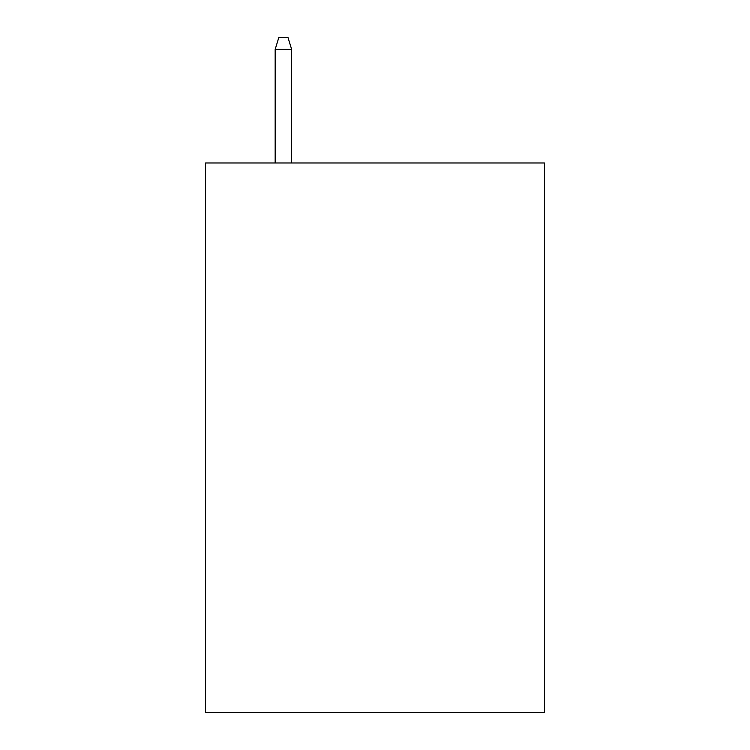 <?xml version="1.0" encoding="UTF-8"?>
<svg xmlns="http://www.w3.org/2000/svg" width="750" height="750" viewBox="0 0 750 750"><rect width="100%" height="100%" fill="white"/><g stroke="black" fill="none" stroke-linecap="round" stroke-linejoin="round"><path stroke-width="1.12" d="M544.434 162.975L544.434 712.5L205.566 712.5L205.566 162.975L544.434 162.975M291.656 162.975L291.656 49.406L275.166 49.406L275.166 162.975M275.166 49.406L278.831 37.5L287.991 37.5L291.656 49.406"/></g></svg>
